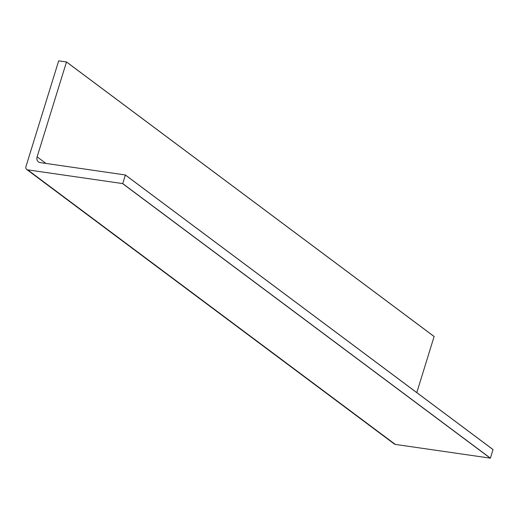 <?xml version="1.0" encoding="UTF-8"?>
<svg xmlns="http://www.w3.org/2000/svg" width="519" height="519" viewBox="0 0 519 519"><rect width="100%" height="100%" fill="white"/><g stroke="black" fill="none" stroke-linecap="round" stroke-linejoin="round"><path stroke-width="0.78" d="M122.743 183.59L27.656 169.849A3.12 2.524 126.8 0 1 26.683 169.454A3.12 2.524 126.8 0 1 25.95 166.573L58.679 60.846L66.49 61.982L37.128 156.842A5.462 4.418 -53.2 0 0 38.419 161.883A5.462 4.418 -53.2 0 0 40.119 162.577L125.371 174.968L122.743 183.59L490.403 458.154L395.316 444.413A3.12 2.524 126.8 0 1 394.349 444.017L26.683 169.454M66.49 61.93L434.131 336.474L416.796 392.598M125.39 174.987L493.031 449.532L490.403 458.154M122.653 183.655L490.319 458.219M27.656 169.849L395.316 444.413M66.49 61.982L434.15 336.546M37.128 156.842L45.938 163.42M125.39 175.039L493.05 449.603M434.131 336.474L66.471 61.91M493.031 449.532L125.371 174.968"/></g></svg>
